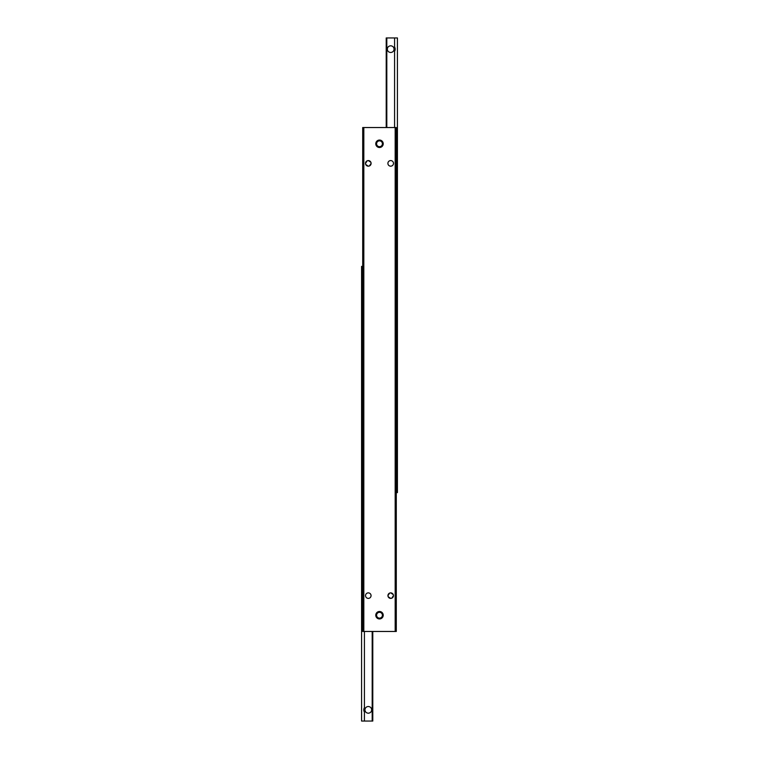 <?xml version="1.0" encoding="UTF-8"?>
<svg xmlns="http://www.w3.org/2000/svg" width="759" height="759" viewBox="0 0 759 759"><rect width="100%" height="100%" fill="white"/><g stroke="black" fill="none" stroke-linecap="round" stroke-linejoin="round"><path stroke-width="1.14" d="M387.337 49.145C387.507 47.124 388.627 46.005 390.695 45.787C392.764 46.005 393.883 47.124 394.054 49.145C393.883 51.176 392.764 52.295 390.695 52.504C388.627 52.295 387.507 51.176 387.337 49.145M394.509 46.792L394.576 46.906A4.478 4.478 0 0 1 394.576 51.384L394.509 46.792M396.293 492.6L397.422 492.6L397.422 37.95L386.217 37.95L386.217 49.145A4.478 4.478 0 0 1 386.815 46.906L386.815 51.384A4.478 4.478 0 0 1 386.217 49.145L386.217 127.54M394.576 37.95L394.576 46.906M394.576 51.384L394.576 127.54M386.815 127.54L386.815 51.384M386.815 46.906L386.815 37.95M393.456 595.625A2.751 2.751 0 0 1 390.695 598.386A2.751 2.751 0 0 1 387.944 595.625A2.751 2.751 0 0 1 390.695 592.874A2.751 2.751 0 0 1 393.456 595.625L391.767 598.168M390.695 592.874L393.238 594.563M387.896 163.375A2.799 2.799 0 0 1 390.695 160.576A2.799 2.799 0 0 1 393.494 163.375A2.799 2.799 0 0 1 390.695 166.174A2.799 2.799 0 0 1 387.896 163.375M365.506 163.375A2.799 2.799 0 0 1 368.305 160.576A2.799 2.799 0 0 1 371.104 163.375A2.799 2.799 0 0 1 368.305 166.174A2.799 2.799 0 0 1 365.506 163.375L367.214 160.794M368.305 166.174L365.724 164.456M365.544 595.625A2.751 2.751 0 0 1 368.305 592.874A2.751 2.751 0 0 1 371.056 595.625A2.751 2.751 0 0 1 368.305 598.386A2.751 2.751 0 0 1 365.544 595.625M390.695 598.386L388.162 596.697L387.944 595.625L389.633 593.092M368.305 160.576L370.885 162.284M375.781 143.774A3.719 3.719 0 0 1 379.5 140.054A3.719 3.719 0 0 1 383.219 143.774A3.719 3.719 0 0 1 379.5 147.502A3.719 3.719 0 0 1 375.781 143.774M375.781 615.226A3.719 3.719 0 0 1 379.5 611.498A3.719 3.719 0 0 1 383.219 615.226A3.719 3.719 0 0 1 379.5 618.946A3.719 3.719 0 0 1 375.781 615.226M362.707 631.46L363.827 631.46L363.827 127.54L362.707 127.54L362.707 631.46M395.173 127.54L395.173 631.46L396.293 631.46L396.293 127.54L363.827 127.54M363.827 631.46L395.173 631.46M371.104 163.375L369.386 165.955M371.663 709.855C371.493 711.876 370.373 712.995 368.305 713.213C366.236 712.995 365.117 711.876 364.946 709.855C365.117 707.824 366.236 706.705 368.305 706.496C370.373 706.705 371.493 707.824 371.663 709.855M364.491 712.208L364.424 712.094A4.478 4.478 0 0 1 364.424 707.616L364.491 712.208M362.707 266.4L361.578 266.4L361.578 721.05L372.783 721.05L372.783 709.855A4.478 4.478 0 0 1 372.185 712.094L372.185 707.616A4.478 4.478 0 0 1 372.783 709.855L372.783 631.46M364.424 721.05L364.424 712.094M364.424 707.616L364.424 631.46M372.185 631.46L372.185 707.616M372.185 712.094L372.185 721.05M379.5 140.861A2.913 2.913 0 0 1 382.413 143.774A2.913 2.913 0 0 1 379.5 146.686A2.913 2.913 0 0 1 376.587 143.774A2.913 2.913 0 0 1 379.5 140.861M379.5 618.139A2.913 2.913 0 0 1 376.587 615.226A2.913 2.913 0 0 1 379.5 612.314A2.913 2.913 0 0 1 382.413 615.226A2.913 2.913 0 0 1 379.5 618.139"/></g></svg>
